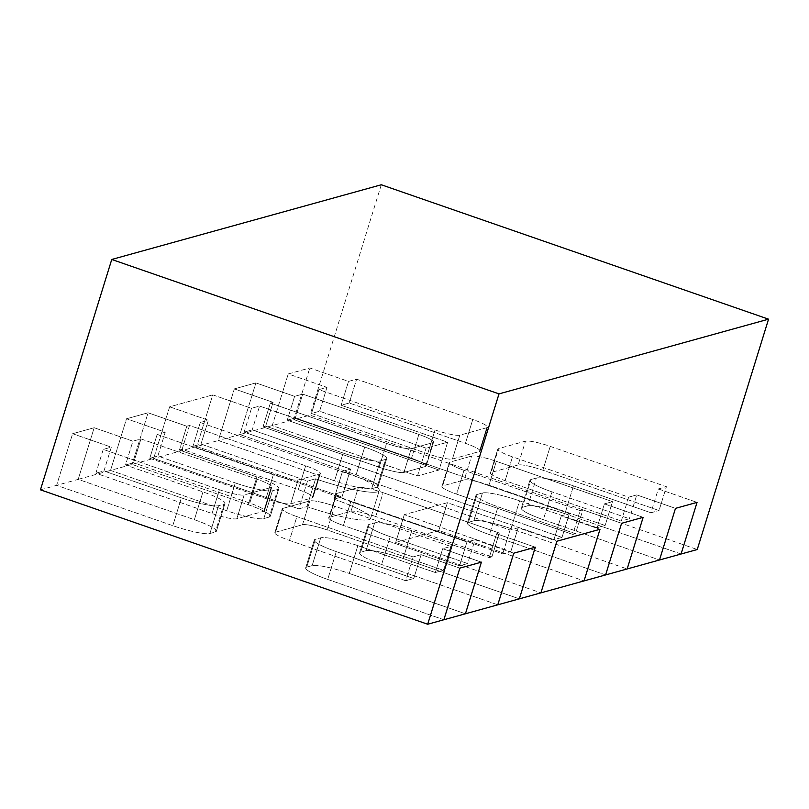 <?xml version="1.0" encoding="UTF-8"?>
<svg xmlns="http://www.w3.org/2000/svg" width="809" height="809" viewBox="0 0 809 809"><rect width="100%" height="100%" fill="white"/><g stroke="black" fill="none" stroke-linecap="round" stroke-linejoin="round"><path stroke-width="0.61" stroke-dasharray="4.04 3.03" d="M294.618 396.349L302.708 394.114L418.88 434.433A21.014 3.105 -162.8 0 1 433.563 442.149A21.014 3.105 -162.8 0 1 432.855 442.654L411.285 448.631A21.014 3.105 -162.8 0 1 386.54 443.403L270.358 403.074L273.058 402.326L234.337 388.886L255.897 382.91L294.618 396.349L302.708 394.114L418.88 434.433A21.014 3.105 -162.8 0 1 433.563 442.149A21.014 3.105 -162.8 0 1 432.855 442.654L411.285 448.631A21.014 3.105 -162.8 0 1 386.54 443.403L270.358 403.074L273.058 402.326L234.337 388.886L255.897 382.91L294.618 396.349L287.246 420.184L295.325 417.94L302.708 394.114L295.325 417.94L411.508 458.268A21.014 3.105 -162.8 0 1 426.191 465.974A21.014 3.105 -162.8 0 1 425.473 466.48L403.913 472.456A21.014 3.105 -162.8 0 1 379.158 467.228L262.986 426.909L270.358 403.074L262.986 426.909L265.676 426.161L273.058 402.326L265.676 426.161L343.127 453.04L265.676 426.161L262.986 426.909L379.158 467.228L386.54 443.403L379.158 467.228A21.014 3.105 -162.8 0 0 403.913 472.456L411.285 448.631L403.913 472.456L425.473 466.48L432.855 442.654L425.473 466.48A21.014 3.105 -162.8 0 0 426.191 465.974L433.563 442.149L426.191 465.974A21.014 3.105 -162.8 0 0 411.508 458.268L418.88 434.433L411.508 458.268L295.325 417.94L287.246 420.184L364.697 447.064A31.531 4.652 -162.8 0 1 386.722 458.632A31.531 4.652 -162.8 0 1 385.65 459.391L380.26 460.877A31.531 4.652 -162.8 0 1 343.127 453.04A31.531 4.652 -162.8 0 0 380.26 460.877L385.65 459.391A31.531 4.652 -162.8 0 0 386.722 458.632A31.531 4.652 -162.8 0 0 364.697 447.064L287.246 420.184L294.618 396.349M40.45 489.829L56.62 485.339L72.608 433.715L111.329 447.155L103.249 449.389L95.867 473.225L212.039 513.543A21.014 3.105 17.2 0 0 236.794 518.771L263.754 511.298A21.014 3.105 17.2 0 0 264.462 510.792A21.014 3.105 17.2 0 0 249.779 503.087L133.606 462.768L125.516 465.003L132.898 441.178L94.168 427.739L78.19 479.363L94.168 427.739L72.608 433.715L111.329 447.155L103.956 470.98L181.408 497.869L103.956 470.98L95.867 473.225L103.956 470.98L111.329 447.155L103.249 449.389L219.421 489.718A21.014 3.105 17.2 0 0 244.176 494.946L271.126 487.473A21.014 3.105 17.2 0 0 271.844 486.967A21.014 3.105 17.2 0 0 257.151 479.262L140.978 438.933L132.898 441.178L94.168 427.739L72.608 433.715L56.62 485.339L172.792 525.668A31.531 4.652 17.2 0 0 209.925 533.505L215.315 532.009A31.531 4.652 17.2 0 0 216.387 531.25A31.531 4.652 17.2 0 0 194.362 519.691L78.19 479.363L56.62 485.339L172.792 525.668A31.531 4.652 17.2 0 0 209.925 533.505L215.315 532.009A31.531 4.652 17.2 0 0 216.387 531.25A31.531 4.652 17.2 0 0 194.362 519.691L78.19 479.363L110.53 470.403L126.517 418.769L165.238 432.208L157.866 456.043L235.308 482.922L157.866 456.043L149.776 458.278L265.949 498.607A21.014 3.105 17.2 0 0 290.704 503.835L312.264 497.859A21.014 3.105 17.2 0 0 312.982 497.353A21.014 3.105 17.2 0 0 298.299 489.637L182.126 449.319L179.426 450.067L186.798 426.232L148.077 412.792L132.1 464.427L148.077 412.792L126.517 418.769L165.238 432.208L157.148 434.453L273.331 474.772A21.014 3.105 17.2 0 0 298.076 480L319.646 474.023A21.014 3.105 17.2 0 0 320.364 473.518A21.014 3.105 17.2 0 0 305.671 465.812L189.498 425.483L186.798 426.232L148.077 412.792L126.517 418.769L110.53 470.403L226.702 510.722A31.531 4.652 17.2 0 0 263.835 518.569L269.225 517.072A31.531 4.652 17.2 0 0 270.297 516.314A31.531 4.652 17.2 0 0 248.272 504.745L132.1 464.427L110.53 470.403L226.702 510.722A31.531 4.652 17.2 0 0 263.835 518.569L269.225 517.072A31.531 4.652 17.2 0 0 270.297 516.314A31.531 4.652 17.2 0 0 248.272 504.745L132.1 464.427L153.659 458.45L169.637 406.816L212.767 394.863L169.637 406.816L153.659 458.45L298.875 508.851L307.481 481.052L200.986 444.09L192.906 446.325L502.702 553.862L510.792 551.617L404.298 514.655L447.417 502.702L438.812 530.502L584.037 580.913L438.812 530.502L395.692 542.455L404.298 514.655L395.692 542.455L540.908 592.866L395.692 542.455L438.812 530.502L447.417 502.702L553.912 539.664L562.002 537.429L252.206 429.892L244.116 432.137L251.498 408.302L212.767 394.863L196.789 446.497L342.005 496.898L333.915 499.143A52.545 7.746 17.2 0 1 370.633 518.417A52.545 7.746 17.2 0 1 306.965 506.616L298.875 508.851L307.481 481.052L315.571 478.807A52.545 7.746 17.2 0 0 379.239 490.618A52.545 7.746 17.2 0 1 315.571 478.807L306.965 506.616L315.571 478.807L307.481 481.052L200.986 444.09L192.906 446.325L502.702 553.862L510.792 551.617L404.298 514.655L447.417 502.702L553.912 539.664L561.294 515.839L569.374 513.594L259.578 406.067L251.498 408.302L212.767 394.863L196.789 446.497L342.005 496.898L333.915 499.143A52.545 7.746 -162.8 0 1 370.633 518.417A52.545 7.746 -162.8 0 1 306.965 506.616L298.875 508.851L153.659 458.45L218.349 440.521L234.337 388.886L218.349 440.521L334.522 480.839A31.531 4.652 17.2 0 0 371.655 488.687L377.045 487.19A31.531 4.652 17.2 0 0 378.116 486.431A31.531 4.652 17.2 0 0 356.091 474.863L239.909 434.544L255.897 382.91L239.909 434.544L218.349 440.521L334.522 480.839A31.531 4.652 17.2 0 0 371.655 488.687L377.045 487.19A31.531 4.652 17.2 0 0 378.116 486.431A31.531 4.652 17.2 0 0 356.091 474.863L239.909 434.544L293.819 419.598L439.044 470.009L447.65 442.21L426.08 448.186L319.585 411.215L311.505 413.46L427.678 453.778A21.014 3.105 17.2 0 0 452.433 459.006L479.383 451.543A21.014 3.105 17.2 0 0 480.101 451.038A21.014 3.105 17.2 0 0 465.418 443.322L349.235 403.003L341.155 405.238L447.65 442.21L426.08 448.186L319.585 411.215L326.967 387.39L318.877 389.625L435.05 429.953A21.014 3.105 17.2 0 0 459.805 435.181L486.765 427.708A21.014 3.105 17.2 0 0 487.473 427.203A21.014 3.105 17.2 0 0 472.79 419.497L356.617 379.168L348.527 381.413L309.807 367.974L288.237 373.95L326.967 387.39L318.877 389.625L435.05 429.953A21.014 3.105 17.2 0 0 459.805 435.181L486.765 427.708A21.014 3.105 17.2 0 0 487.473 427.203A21.014 3.105 17.2 0 0 472.79 419.497L356.617 379.168L348.527 381.413L309.807 367.974L288.237 373.95L326.967 387.39L319.585 411.215L311.505 413.46L318.877 389.625L311.505 413.46L427.678 453.778A21.014 3.105 17.2 0 0 452.433 459.006L479.383 451.543A21.014 3.105 17.2 0 0 480.101 451.038A21.014 3.105 17.2 0 0 465.418 443.322L349.235 403.003L356.617 379.168L349.235 403.003L341.155 405.238L348.527 381.413L341.155 405.238L447.65 442.21L439.044 470.009L417.474 475.985L272.259 425.574L288.237 373.95L272.259 425.574L417.474 475.985L426.08 448.186L417.474 475.985L439.044 470.009L293.819 419.598L309.807 367.974L293.819 419.598L309.999 415.118L697.247 549.533M491.923 556.845L489.223 557.593L411.771 530.714A31.531 4.652 -162.8 0 0 374.648 522.877L369.258 524.363A31.531 4.652 -162.8 0 0 368.176 525.122A31.531 4.652 -162.8 0 1 369.258 524.363L374.648 522.877A31.531 4.652 -162.8 0 1 411.771 530.714L489.223 557.593L496.605 533.768L535.325 547.208L496.605 533.768L499.295 533.02L496.605 533.768L489.223 557.593L491.923 556.845L499.295 533.02L383.122 492.691L499.295 533.02L491.923 556.845L375.75 516.526L491.923 556.845M390.211 536.691A31.531 4.652 -162.8 0 1 368.176 525.122A31.531 4.652 -162.8 0 0 390.211 536.691L467.663 563.57L459.573 565.815L343.4 525.486A21.014 3.105 -162.8 0 1 328.717 517.78A21.014 3.105 -162.8 0 1 329.425 517.275L350.995 511.298A21.014 3.105 -162.8 0 1 375.75 516.526L383.122 492.691A21.014 3.105 -162.8 0 0 358.367 487.463A21.014 3.105 -162.8 0 1 383.122 492.691L375.75 516.526A21.014 3.105 -162.8 0 0 350.995 511.298L358.367 487.463L336.807 493.439L358.367 487.463L350.995 511.298L329.425 517.275L336.807 493.439A21.014 3.105 -162.8 0 0 336.089 493.945A21.014 3.105 -162.8 0 1 336.807 493.439L329.425 517.275A21.014 3.105 -162.8 0 0 328.717 517.78L336.089 493.945A21.014 3.105 -162.8 0 0 350.772 501.661A21.014 3.105 -162.8 0 1 336.089 493.945L328.717 517.78A21.014 3.105 -162.8 0 0 343.4 525.486L350.772 501.661L466.955 541.979L350.772 501.661L343.4 525.486L459.573 565.815L466.955 541.979L475.035 539.745L466.955 541.979L459.573 565.815L467.663 563.57L475.035 539.745L513.766 553.184L475.035 539.745L467.663 563.57L390.211 536.691L381.605 564.49A31.531 4.652 -162.8 0 1 359.57 552.921A31.531 4.652 -162.8 0 1 360.652 552.173L366.042 550.676A31.531 4.652 -162.8 0 1 403.165 558.513L519.348 598.842L403.165 558.513A31.531 4.652 17.2 0 0 366.042 550.676L374.648 522.877L366.042 550.676L360.652 552.173A31.531 4.652 17.2 0 0 359.57 552.921A31.531 4.652 17.2 0 0 381.605 564.49L390.211 536.691M497.778 604.819L381.605 564.49L497.778 604.819M182.126 449.319L189.498 425.483L186.798 426.232L179.426 450.067L256.878 476.946L179.426 450.067L182.126 449.319L189.498 425.483L305.671 465.812A21.014 3.105 17.2 0 1 320.364 473.518A21.014 3.105 17.2 0 1 319.646 474.023L298.076 480A21.014 3.105 17.2 0 1 273.331 474.772L157.148 434.453L149.776 458.278L265.949 498.607A21.014 3.105 17.2 0 0 290.704 503.835L312.264 497.859A21.014 3.105 17.2 0 0 312.982 497.353A21.014 3.105 17.2 0 0 298.299 489.637L182.126 449.319M277.831 489.273A31.531 4.652 17.2 0 0 278.903 488.515A31.531 4.652 17.2 0 0 256.878 476.946A31.531 4.652 17.2 0 1 278.903 488.515A31.531 4.652 17.2 0 1 277.831 489.273L272.441 490.76L277.831 489.273L269.225 517.072L277.831 489.273M235.308 482.922A31.531 4.652 17.2 0 0 272.441 490.76A31.531 4.652 17.2 0 1 235.308 482.922L226.702 510.722L235.308 482.922M379.239 490.618A52.545 7.746 17.2 0 0 342.52 471.344L350.61 469.099L342.52 471.344L333.915 499.143L342.52 471.344A52.545 7.746 17.2 0 1 379.239 490.618L370.633 518.417L379.239 490.618M244.116 432.137L350.61 469.099L342.005 496.898L350.61 469.099L244.116 432.137L251.498 408.302L259.578 406.067L252.206 429.892L244.116 432.137M562.002 537.429L569.374 513.594L259.578 406.067L252.206 429.892L562.002 537.429L569.374 513.594L561.294 515.839L600.015 529.278L561.294 515.839L553.912 539.664L562.002 537.429M169.637 406.816L208.368 420.255L200.278 422.5L510.074 530.026L518.164 527.792L556.885 541.231L518.164 527.792L510.792 551.617L518.164 527.792L510.074 530.026L502.702 553.862L510.074 530.026L200.278 422.5L192.906 446.325L200.278 422.5L208.368 420.255L200.986 444.09L208.368 420.255L169.637 406.816M519.59 500.832L597.042 527.711L605.132 525.476L488.949 485.147A21.014 3.105 17.2 0 0 464.204 479.919L442.634 485.896A21.014 3.105 17.2 0 0 441.926 486.401A21.014 3.105 17.2 0 0 456.61 494.117L572.782 534.436L575.482 533.687L498.031 506.808A31.531 4.652 17.2 0 1 475.995 495.239A31.531 4.652 17.2 0 0 498.031 506.808L575.482 533.687L582.854 509.862L621.585 523.302L582.854 509.862L580.164 510.61L582.854 509.862L575.482 533.687L572.782 534.436L580.164 510.61L463.982 470.282L580.164 510.61L572.782 534.436L456.61 494.117L463.982 470.282A21.014 3.105 17.2 0 1 449.298 462.576A21.014 3.105 17.2 0 0 463.982 470.282L456.61 494.117A21.014 3.105 17.2 0 1 441.926 486.401L449.298 462.576A21.014 3.105 17.2 0 1 450.016 462.07A21.014 3.105 17.2 0 0 449.298 462.576L441.926 486.401A21.014 3.105 17.2 0 1 442.634 485.896L450.016 462.07L471.576 456.094L450.016 462.07L442.634 485.896L464.204 479.919L471.576 456.094A21.014 3.105 17.2 0 1 496.332 461.322A21.014 3.105 17.2 0 0 471.576 456.094L464.204 479.919A21.014 3.105 17.2 0 1 488.949 485.147L496.332 461.322L612.504 501.641L496.332 461.322L488.949 485.147L605.132 525.476L612.504 501.641L604.414 503.886L612.504 501.641L605.132 525.476L597.042 527.711L604.414 503.886L643.145 517.325L604.414 503.886L597.042 527.711L519.59 500.832A31.531 4.652 17.2 0 0 482.467 492.994L477.067 494.481A31.531 4.652 17.2 0 0 475.995 495.239A31.531 4.652 17.2 0 1 477.067 494.481L482.467 492.994A31.531 4.652 17.2 0 1 519.59 500.832L510.985 528.631L627.157 568.96L510.985 528.631A31.531 4.652 17.2 0 0 473.862 520.794A31.531 4.652 -162.8 0 1 510.985 528.631L519.59 500.832M605.597 574.936L489.425 534.607A31.531 4.652 -162.8 0 1 467.39 523.049A31.531 4.652 -162.8 0 1 468.462 522.29L473.862 520.794L482.467 492.994L473.862 520.794L468.462 522.29A31.531 4.652 17.2 0 0 467.39 523.049A31.531 4.652 17.2 0 0 489.425 534.607L498.031 506.808L489.425 534.607L605.597 574.936M658.324 488.939L666.414 486.705L550.241 446.376A21.014 3.105 17.2 0 0 525.486 441.148L498.536 448.621A21.014 3.105 17.2 0 0 497.818 449.126A21.014 3.105 17.2 0 0 512.501 456.832L628.674 497.161L636.764 494.916L675.485 508.355L636.764 494.916L629.392 518.751L636.764 494.916L628.674 497.161L621.302 520.986L629.392 518.751L551.94 491.862L629.392 518.751L621.302 520.986L628.674 497.161L512.501 456.832A21.014 3.105 17.2 0 1 497.818 449.126A21.014 3.105 17.2 0 1 498.536 448.621L525.486 441.148A21.014 3.105 17.2 0 1 550.241 446.376L666.414 486.705L659.042 510.53L542.859 470.211A21.014 3.105 17.2 0 0 518.114 464.983L491.154 472.446A21.014 3.105 17.2 0 0 490.436 472.952A21.014 3.105 17.2 0 0 505.129 480.667L621.302 520.986L505.129 480.667L512.501 456.832L505.129 480.667A21.014 3.105 17.2 0 1 490.436 472.952L497.818 449.126L490.436 472.952A21.014 3.105 17.2 0 1 491.154 472.446L498.536 448.621L491.154 472.446L518.114 464.983L525.486 441.148L518.114 464.983A21.014 3.105 17.2 0 1 542.859 470.211L550.241 446.376L542.859 470.211L659.042 510.53L666.414 486.705L658.324 488.939L650.952 512.775L659.042 510.53L650.952 512.775L573.5 485.885A31.531 4.652 17.2 0 0 536.367 478.048L530.977 479.545A31.531 4.652 17.2 0 0 529.905 480.303A31.531 4.652 17.2 0 0 551.94 491.862A31.531 4.652 17.2 0 1 529.905 480.303A31.531 4.652 17.2 0 1 530.977 479.545L536.367 478.048A31.531 4.652 17.2 0 1 573.5 485.885L650.952 512.775L658.324 488.939L697.055 502.379L658.324 488.939M543.335 519.671L659.507 559.99L543.335 519.671L551.94 491.862L543.335 519.671A31.531 4.652 17.2 0 1 521.299 508.103A31.531 4.652 17.2 0 0 543.335 519.671M681.067 554.013L564.894 513.695A31.531 4.652 17.2 0 0 527.761 505.847L522.371 507.344A31.531 4.652 17.2 0 0 521.299 508.103L529.905 480.303L521.299 508.103A31.531 4.652 17.2 0 1 522.371 507.344L530.977 479.545L522.371 507.344L527.761 505.847L536.367 478.048L527.761 505.847A31.531 4.652 17.2 0 1 564.894 513.695L573.5 485.885L564.894 513.695L681.067 554.013M357.861 545.65L435.313 572.539L443.403 570.294L327.23 529.966A21.014 3.105 17.2 0 0 302.475 524.748L275.515 532.211A21.014 3.105 17.2 0 0 274.807 532.716A21.014 3.105 17.2 0 0 289.491 540.432L405.663 580.751L413.753 578.516L336.301 551.627A31.531 4.652 17.2 0 1 314.276 540.068A31.531 4.652 17.2 0 0 336.301 551.627L413.753 578.516L421.125 554.681L459.856 568.12L421.125 554.681L413.045 556.926L421.125 554.681L413.753 578.516L405.663 580.751L413.045 556.926L296.873 516.597L413.045 556.926L405.663 580.751L289.491 540.432L296.873 516.597A21.014 3.105 17.2 0 1 282.179 508.891A21.014 3.105 17.2 0 0 296.873 516.597L289.491 540.432A21.014 3.105 17.2 0 1 274.807 532.716L282.179 508.891A21.014 3.105 17.2 0 1 282.897 508.386A21.014 3.105 17.2 0 0 282.179 508.891L274.807 532.716A21.014 3.105 17.2 0 1 275.515 532.211L282.897 508.386L309.847 500.913L282.897 508.386L275.515 532.211L302.475 524.748L309.847 500.913A21.014 3.105 17.2 0 1 334.602 506.141A21.014 3.105 17.2 0 0 309.847 500.913L302.475 524.748A21.014 3.105 17.2 0 1 327.23 529.966L334.602 506.141L450.775 546.459L334.602 506.141L327.23 529.966L443.403 570.294L450.775 546.459L442.695 548.704L450.775 546.459L443.403 570.294L435.313 572.539L442.695 548.704L481.416 562.144L442.695 548.704L435.313 572.539L357.861 545.65A31.531 4.652 17.2 0 0 320.738 537.813L315.348 539.31A31.531 4.652 17.2 0 0 314.276 540.068A31.531 4.652 17.2 0 1 315.348 539.31L320.738 537.813A31.531 4.652 17.2 0 1 357.861 545.65L349.255 573.45L465.438 613.778L349.255 573.45A31.531 4.652 17.2 0 0 312.132 565.612A31.531 4.652 -162.8 0 1 349.255 573.45L357.861 545.65M443.868 619.755L327.696 579.426A31.531 4.652 -162.8 0 1 305.671 567.867A31.531 4.652 -162.8 0 1 306.742 567.109L312.132 565.612L320.738 537.813L312.132 565.612L306.742 567.109A31.531 4.652 17.2 0 0 305.671 567.867A31.531 4.652 17.2 0 0 327.696 579.426L336.301 551.627L327.696 579.426L443.868 619.755M133.606 462.768L140.978 438.933L132.898 441.178L125.516 465.003L202.968 491.892L125.516 465.003L133.606 462.768L140.978 438.933L257.151 479.262A21.014 3.105 17.2 0 1 271.844 486.967A21.014 3.105 17.2 0 1 271.126 487.473L244.176 494.946A21.014 3.105 17.2 0 1 219.421 489.718L103.249 449.389L95.867 473.225L212.039 513.543A21.014 3.105 17.2 0 0 236.794 518.771L263.754 511.298A21.014 3.105 17.2 0 0 264.462 510.792A21.014 3.105 17.2 0 0 249.779 503.087L133.606 462.768M223.921 504.209A31.531 4.652 17.2 0 0 224.993 503.451A31.531 4.652 17.2 0 0 202.968 491.892A31.531 4.652 17.2 0 1 224.993 503.451A31.531 4.652 17.2 0 1 223.921 504.209L218.531 505.706L223.921 504.209L215.315 532.009L223.921 504.209M181.408 497.869A31.531 4.652 17.2 0 0 218.531 505.706A31.531 4.652 17.2 0 1 181.408 497.869L172.792 525.668L181.408 497.869M165.238 432.208L157.148 434.453L149.776 458.278L157.866 456.043L165.238 432.208M381.302 184.765L309.999 415.118M334.522 480.839L343.127 453.04L334.522 480.839M356.091 474.863L364.697 447.064L356.091 474.863M371.655 488.687L380.26 460.877L371.655 488.687M377.045 487.19L385.65 459.391L377.045 487.19M403.165 558.513L411.771 530.714L403.165 558.513M360.652 552.173L369.258 524.363L360.652 552.173M265.949 498.607L273.331 474.772L265.949 498.607M290.704 503.835L298.076 480L290.704 503.835M312.264 497.859L319.646 474.023L312.264 497.859M298.299 489.637L305.671 465.812L298.299 489.637M248.272 504.745L256.878 476.946L248.272 504.745M263.835 518.569L272.441 490.76L263.835 518.569M468.462 522.29L477.067 494.481L468.462 522.29M306.742 567.109L315.348 539.31L306.742 567.109M212.039 513.543L219.421 489.718L212.039 513.543M236.794 518.771L244.176 494.946L236.794 518.771M263.754 511.298L271.126 487.473L263.754 511.298M249.779 503.087L257.151 479.262L249.779 503.087M194.362 519.691L202.968 491.892L194.362 519.691M209.925 533.505L218.531 505.706L209.925 533.505M427.678 453.778L435.05 429.953L427.678 453.778M452.433 459.006L459.805 435.181L452.433 459.006M479.383 451.543L486.765 427.708L479.383 451.543M465.418 443.322L472.79 419.497L465.418 443.322M378.116 486.431L386.722 458.632L378.116 486.431M359.57 552.921L368.176 525.122L359.57 552.921M312.982 497.353L320.364 473.518L312.982 497.353M270.297 516.314L278.903 488.515L270.297 516.314M467.39 523.049L475.995 495.239L467.39 523.049M305.671 567.867L314.276 540.068L305.671 567.867M264.462 510.792L271.844 486.967L264.462 510.792M216.387 531.25L224.993 503.451L216.387 531.25M480.101 451.038L487.473 427.203L480.101 451.038"/><path stroke-width="1.21" d="M499.001 393.882L768.55 319.171L697.247 549.533L681.067 554.013L697.055 502.379L675.485 508.355L697.055 502.379L681.067 554.013L659.507 559.99L675.485 508.355L659.507 559.99L627.157 568.96L643.145 517.325L621.585 523.302L605.597 574.936L621.585 523.302L643.145 517.325L627.157 568.96L584.037 580.913L600.015 529.278L556.885 541.231L540.908 592.866L556.885 541.231L600.015 529.278L584.037 580.913L519.348 598.842L535.325 547.208L513.766 553.184L497.778 604.819L513.766 553.184L535.325 547.208L519.348 598.842L443.868 619.755L459.856 568.12L481.416 562.144L465.438 613.778L481.416 562.144L459.856 568.12L443.868 619.755L427.698 624.235L40.45 489.829L111.753 259.467L499.001 393.882L427.698 624.235M768.55 319.171L381.302 184.765L111.753 259.467"/></g></svg>
